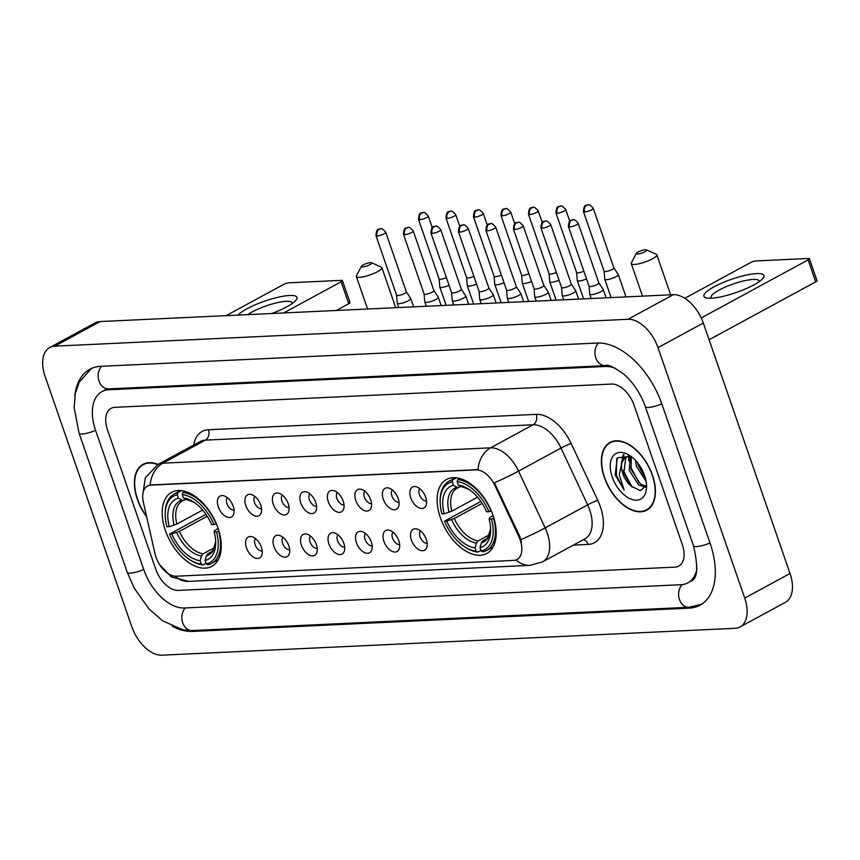 <?xml version="1.0" encoding="UTF-8"?>
<svg xmlns="http://www.w3.org/2000/svg" width="860" height="860" viewBox="0 0 860 860"><rect width="100%" height="100%" fill="white"/><g stroke="black" fill="none" stroke-linecap="round" stroke-linejoin="round"><path stroke-width="1.29" d="M218.042 528.104A42.108 24.639 -118.5 0 0 171.645 492.329A42.108 24.639 -118.5 0 0 165.442 530.577A42.108 24.639 -118.5 0 0 211.839 566.353A42.108 24.639 -118.5 0 0 218.042 528.104M492.973 515.226A42.108 24.639 -118.5 0 0 446.587 479.45A42.108 24.639 -118.5 0 0 440.374 517.688A42.108 24.639 -118.5 0 0 486.771 553.464A42.108 24.639 -118.5 0 0 492.973 515.226M410.768 497.865A11.922 6.977 61.5 0 1 415.735 486.631A11.922 6.977 61.5 0 1 425.657 497.166A11.922 6.977 61.5 0 1 425.99 505.519A11.922 6.977 61.5 0 1 418.616 507.679A11.922 6.977 61.5 0 1 410.768 497.865M419.82 488.663A7.149 4.182 -118.5 0 0 419.411 494.65A7.149 4.182 -118.5 0 0 426.506 500.993M383.27 499.155A11.922 6.977 61.5 0 1 388.236 487.921A11.922 6.977 61.5 0 1 398.159 498.456A11.922 6.977 61.5 0 1 398.492 506.809A11.922 6.977 61.5 0 1 391.128 508.959A11.922 6.977 61.5 0 1 383.27 499.155M392.321 489.953A7.149 4.182 -118.5 0 0 391.913 495.94A7.149 4.182 -118.5 0 0 399.019 502.283M355.782 500.445A11.922 6.977 61.5 0 1 360.748 489.211A11.922 6.977 61.5 0 1 370.671 499.746A11.922 6.977 61.5 0 1 371.004 508.099A11.922 6.977 61.5 0 1 363.629 510.249A11.922 6.977 61.5 0 1 355.782 500.445M364.833 491.243A7.149 4.182 -118.5 0 0 364.425 497.231A7.149 4.182 -118.5 0 0 371.52 503.573M328.284 501.735A11.922 6.977 61.5 0 1 333.25 490.501A11.922 6.977 61.5 0 1 343.172 501.036A11.922 6.977 61.5 0 1 343.505 509.389A11.922 6.977 61.5 0 1 336.131 511.539A11.922 6.977 61.5 0 1 328.284 501.735M337.335 492.533A7.149 4.182 -118.5 0 0 336.926 498.52A7.149 4.182 -118.5 0 0 344.032 504.863M300.796 503.025A11.922 6.977 61.5 0 1 305.762 491.791A11.922 6.977 61.5 0 1 315.685 502.326A11.922 6.977 61.5 0 1 316.018 510.679A11.922 6.977 61.5 0 1 308.643 512.829A11.922 6.977 61.5 0 1 300.796 503.025M309.837 493.823A7.149 4.182 -118.5 0 0 309.439 499.81A7.149 4.182 -118.5 0 0 316.534 506.153M273.297 504.315A11.922 6.977 61.5 0 1 278.264 493.081A11.922 6.977 61.5 0 1 288.186 503.616A11.922 6.977 61.5 0 1 288.519 511.969A11.922 6.977 61.5 0 1 281.145 514.119A11.922 6.977 61.5 0 1 273.297 504.315M282.349 495.102A7.149 4.182 -118.5 0 0 281.94 501.1A7.149 4.182 -118.5 0 0 289.046 507.443M245.809 505.594A11.922 6.977 61.5 0 1 250.776 494.371A11.922 6.977 61.5 0 1 260.698 504.906A11.922 6.977 61.5 0 1 261.031 513.259A11.922 6.977 61.5 0 1 253.657 515.409A11.922 6.977 61.5 0 1 245.809 505.594M254.85 496.392A7.149 4.182 -118.5 0 0 254.452 502.38A7.149 4.182 -118.5 0 0 261.548 508.722M218.311 506.884A11.922 6.977 61.5 0 1 223.277 495.661A11.922 6.977 61.5 0 1 233.2 506.185A11.922 6.977 61.5 0 1 233.533 514.538A11.922 6.977 61.5 0 1 226.158 516.699A11.922 6.977 61.5 0 1 218.311 506.884M227.362 497.682A7.149 4.182 -118.5 0 0 226.954 503.67A7.149 4.182 -118.5 0 0 234.06 510.012M411.424 540.101A11.922 6.977 61.5 0 1 416.39 528.879A11.922 6.977 61.5 0 1 426.313 539.413A11.922 6.977 61.5 0 1 426.646 547.766A11.922 6.977 61.5 0 1 419.271 549.916A11.922 6.977 61.5 0 1 411.424 540.101M420.475 530.899A7.149 4.182 -118.5 0 0 420.067 536.887A7.149 4.182 -118.5 0 0 427.162 543.23M383.925 541.391A11.922 6.977 61.5 0 1 388.903 530.168A11.922 6.977 61.5 0 1 398.814 540.693A11.922 6.977 61.5 0 1 399.147 549.045A11.922 6.977 61.5 0 1 391.784 551.206A11.922 6.977 61.5 0 1 383.925 541.391M392.977 532.189A7.149 4.182 -118.5 0 0 392.568 538.177A7.149 4.182 -118.5 0 0 399.674 544.52M356.438 542.681A11.922 6.977 61.5 0 1 361.404 531.448A11.922 6.977 61.5 0 1 371.327 541.983A11.922 6.977 61.5 0 1 371.66 550.336A11.922 6.977 61.5 0 1 364.285 552.496A11.922 6.977 61.5 0 1 356.438 542.681M365.489 533.479A7.149 4.182 -118.5 0 0 365.081 539.467A7.149 4.182 -118.5 0 0 372.176 545.81M328.939 543.971A11.922 6.977 61.5 0 1 333.916 532.738A11.922 6.977 61.5 0 1 343.828 543.273A11.922 6.977 61.5 0 1 344.161 551.625A11.922 6.977 61.5 0 1 336.798 553.775A11.922 6.977 61.5 0 1 328.939 543.971M337.991 534.769A7.149 4.182 -118.5 0 0 337.582 540.757A7.149 4.182 -118.5 0 0 344.688 547.1M301.452 545.261A11.922 6.977 61.5 0 1 306.418 534.028A11.922 6.977 61.5 0 1 316.34 544.563A11.922 6.977 61.5 0 1 316.673 552.916A11.922 6.977 61.5 0 1 309.299 555.066A11.922 6.977 61.5 0 1 301.452 545.261M310.503 536.059A7.149 4.182 -118.5 0 0 310.094 542.047A7.149 4.182 -118.5 0 0 317.19 548.39M273.953 546.552A11.922 6.977 61.5 0 1 278.919 535.318A11.922 6.977 61.5 0 1 288.842 545.853A11.922 6.977 61.5 0 1 289.175 554.205A11.922 6.977 61.5 0 1 281.811 556.355A11.922 6.977 61.5 0 1 273.953 546.552M283.004 537.35A7.149 4.182 -118.5 0 0 282.596 543.337A7.149 4.182 -118.5 0 0 289.702 549.68M246.465 547.841A11.922 6.977 61.5 0 1 251.432 536.608A11.922 6.977 61.5 0 1 261.354 547.143A11.922 6.977 61.5 0 1 261.687 555.495A11.922 6.977 61.5 0 1 254.313 557.645A11.922 6.977 61.5 0 1 246.465 547.841M255.517 538.629A7.149 4.182 -118.5 0 0 255.108 544.627A7.149 4.182 -118.5 0 0 262.203 550.97M518.827 536.565A21.457 12.545 61.5 0 1 520.214 539.994A21.457 12.545 61.5 0 1 517.053 559.473A21.457 12.545 61.5 0 1 513.667 560.397L176.203 576.211A21.457 12.545 61.5 0 1 154.972 553.625L143.34 502.079A21.457 12.545 61.5 0 1 147.49 486.04A21.457 12.545 61.5 0 1 150.887 485.115L476.096 469.872A21.457 12.545 61.5 0 1 494.952 485.599L518.827 536.565L519.644 536.124L521.536 542.681M652.471 475.161A38.539 22.543 -118.5 0 0 610.019 442.416A38.539 22.543 -118.5 0 0 604.333 477.418A38.539 22.543 -118.5 0 0 646.795 510.152A38.539 22.543 -118.5 0 0 652.471 475.161M158.089 464.411A38.539 22.543 -118.5 0 0 143.029 464.303A38.539 22.543 -118.5 0 0 137.342 499.305A38.539 22.543 -118.5 0 0 146.673 516.849M142.706 495.424L145.286 477.859L157.821 464.561A31.788 18.587 61.5 0 1 162.841 463.196A27.81 21.704 -92.7 0 0 150.145 484.986L477.923 469.625A27.81 21.704 87.3 0 1 490.63 447.834A31.788 18.587 61.5 0 1 518.558 471.119A27.81 2.279 154.9 0 1 494.414 482.729L519.644 536.124M155.725 569.137A23.833 13.943 -118.5 0 0 178.224 590.412L674.992 567.127A23.833 13.943 -118.5 0 0 678.755 566.106A23.833 13.943 -118.5 0 0 682.27 544.455L634.089 405.318A23.833 13.943 -118.5 0 0 611.589 384.054L114.831 407.339A23.833 13.943 -118.5 0 0 111.058 408.349A23.833 13.943 -118.5 0 0 107.543 430L155.725 569.137A23.833 13.943 -118.5 0 0 178.224 590.412L674.992 567.127A23.833 13.943 -118.5 0 0 678.755 566.106A23.833 13.943 -118.5 0 0 682.27 544.455L634.089 405.318A23.833 13.943 -118.5 0 0 611.589 384.054L114.831 407.339A23.833 13.943 -118.5 0 0 111.058 408.349A23.833 13.943 -118.5 0 0 107.543 430L155.725 569.137M648.289 508.883A38.539 22.543 -118.5 0 0 648.934 508.701M604.58 477.408A38.141 22.306 -118.5 0 0 646.602 509.808A38.141 22.306 -118.5 0 0 652.224 475.171A38.141 22.306 -118.5 0 0 610.202 442.771A38.141 22.306 -118.5 0 0 604.58 477.408M646.096 481.299L636.432 466.367L635.54 460.423M645.409 478.224L638.228 465.389L637.668 462.906M645.516 487.168L638.604 484.986L629.24 470.269L630.305 456.079M645.903 486.287L640.41 484.019L631.036 469.291L631.315 456.596M631.025 456.38L617.351 457.778L615.136 474.763L624.166 490.135L619.264 474.849L621.791 462.981A17.952 10.503 -118.5 0 0 622.855 473.742A17.952 10.503 -118.5 0 0 631.046 486.061L623.844 473.193L625.682 457.95L627.091 456.638M621.791 462.981L623.887 458.928L626.166 457.068L630.434 456.079M626.166 457.068L629.208 455.553M644.581 475.526A25.907 15.157 -118.5 0 0 629.445 455.305A25.907 15.157 -118.5 0 0 613.18 455.95A25.907 15.157 -118.5 0 0 612.223 477.042A25.907 15.157 -118.5 0 0 632.498 499.628A25.907 15.157 -118.5 0 0 646.57 486.846A25.907 15.157 -118.5 0 0 644.581 475.526M631.046 486.061L640.356 490.705L646.161 485.481M624.166 490.135L616.384 475.558L616.674 458.681M632.111 487.072L623.231 470.366M622.317 461.519L623.962 454.575M639.184 483.04L630.423 466.453M629.509 457.606L629.638 456.101M645.333 477.923L637.722 462.97M621.371 463.637L623.285 454.617M628.596 460.767L628.8 456.187M756.563 273.598A31.788 7.02 160.9 0 1 762.444 278.93A31.788 7.02 160.9 0 1 739.793 291.239A31.788 7.02 160.9 0 1 711.263 298.194A31.788 7.02 160.9 0 1 707.189 298.065A31.788 7.02 160.9 0 1 716.917 285.348A31.788 7.02 160.9 0 1 756.563 273.598M759.154 281.671A25.424 5.611 -19.1 0 0 759.111 280.962A25.424 5.611 -19.1 0 0 753.209 279.435A25.424 5.611 -19.1 0 0 725.743 286.875A25.424 5.611 -19.1 0 0 711.059 297.603A25.424 5.611 -19.1 0 0 711.467 298.183M701.212 317.931L808.12 259.881A3.978 0.881 -19.1 0 0 809.389 258.699A3.978 0.881 -19.1 0 0 808.475 258.462L755.865 260.935A3.978 0.881 -19.1 0 0 750.554 262.579L684.807 298.28M809.389 258.699L817 280.672A3.978 0.881 160.9 0 1 815.731 281.854L709.091 339.754M157.735 464.604A38.141 22.306 -118.5 0 0 143.212 464.658A38.141 22.306 -118.5 0 0 137.589 499.294A38.141 22.306 -118.5 0 0 146.544 516.279M645.473 249.733A5.558 1.225 -19.1 0 0 640.034 251.131A5.558 1.225 -19.1 0 0 636.292 253.399A5.558 1.225 -19.1 0 0 637.539 254.044A5.558 1.225 -19.1 0 0 644.086 252.173A5.558 1.225 -19.1 0 0 646.537 249.851A5.558 1.225 -19.1 0 0 645.473 249.733M646.537 249.851L656.255 254.27A13.513 2.978 160.9 0 1 656.803 254.797A13.513 2.978 160.9 0 1 649.01 260.494A13.513 2.978 160.9 0 1 634.411 264.439A13.513 2.978 160.9 0 1 631.283 263.633A13.513 2.978 160.9 0 1 631.39 262.88L636.292 253.399M444.212 513.785L441.922 513.893A37.819 22.123 -118.5 0 1 440.148 501.047A37.819 22.123 -118.5 0 1 452.188 481.912L453.37 485.298A34.163 19.984 -118.5 0 0 444.212 513.785L451.79 511.162L477.558 497.177M460.949 486.438L457.219 488.136A29.401 17.2 -118.5 0 0 451.79 511.162M465.152 547.1L466.227 547.766A39.409 23.059 -118.5 0 0 477.837 552.099L476.204 551.238A37.819 22.123 -118.5 0 1 465.152 547.1A37.819 22.123 -118.5 0 1 444.448 521.214L480.88 501.466M480.955 550.4L477.837 552.099M452.188 481.912L452.812 479.815A39.409 23.059 -118.5 0 0 449.006 481.202A39.409 23.059 -118.5 0 0 440.169 499.778L440.148 501.047M452.812 479.815L456.563 477.784M459.853 478.461L457.778 479.59L457.154 481.675A37.819 22.123 -118.5 0 1 488.899 511.689L491.028 511.033A39.409 23.059 -118.5 0 0 457.778 479.59M444.448 521.214L446.748 521.106A34.163 19.984 -118.5 0 0 475.021 547.852L476.204 551.238M488.899 511.689L486.599 511.797A34.163 19.984 -118.5 0 0 468.055 488.781A34.163 19.984 -118.5 0 0 458.326 485.062L457.154 481.675M475.021 547.852L476.44 543.111L478.063 540.94L489.383 534.791M482.148 503.379L454.327 518.494L446.748 521.106M459.466 487.244L457.09 487.254L453.37 485.298M458.326 485.062L469.313 489.609A30.562 17.877 -118.5 0 0 462.056 487.018M493.919 518.161L491.436 519.021A37.819 22.123 -118.5 0 1 481.159 551.002L482.804 551.862A39.409 23.059 -118.5 0 0 486.61 550.475A39.409 23.059 -118.5 0 0 493.565 518.354M481.159 551.002L479.987 547.616A34.163 19.984 -118.5 0 0 490.641 530.384A34.163 19.984 -118.5 0 0 489.136 519.128L491.436 519.021M486.964 538.564L483.03 540.703L481.396 542.875L479.987 547.616M489.136 519.128L489.437 517.838L493.07 515.495M370.542 262.623A5.558 1.225 -19.1 0 0 365.102 264.02A5.558 1.225 -19.1 0 0 361.361 266.288A5.558 1.225 -19.1 0 0 362.608 266.933A5.558 1.225 -19.1 0 0 369.155 265.063A5.558 1.225 -19.1 0 0 371.606 262.741A5.558 1.225 -19.1 0 0 370.542 262.623M371.606 262.741L381.324 267.159A13.513 2.978 160.9 0 1 381.872 267.675A13.513 2.978 160.9 0 1 374.068 273.373A13.513 2.978 160.9 0 1 359.48 277.329A13.513 2.978 160.9 0 1 356.352 276.522A13.513 2.978 160.9 0 1 356.459 275.77L361.361 266.288M169.28 526.675L166.98 526.782A37.819 22.123 -118.5 0 1 165.217 513.936A37.819 22.123 -118.5 0 1 177.257 494.79L178.428 498.187A34.163 19.984 -118.5 0 0 169.28 526.675L176.859 524.052L202.627 510.055M186.018 499.327L182.288 501.025A29.401 17.2 -118.5 0 0 176.859 524.052M190.221 559.978L191.285 560.655A39.409 23.059 -118.5 0 0 202.906 564.977L201.261 564.128A37.819 22.123 -118.5 0 1 190.221 559.978A37.819 22.123 -118.5 0 1 169.517 534.103L205.948 514.355M206.024 563.289L202.906 564.977M177.257 494.79L177.88 492.705A39.409 23.059 -118.5 0 0 174.075 494.091A39.409 23.059 -118.5 0 0 165.238 512.667L165.217 513.936M177.88 492.705L181.632 490.673M184.922 491.35L182.847 492.479L182.223 494.565A37.819 22.123 -118.5 0 1 213.968 524.578L216.096 523.923A39.409 23.059 -118.5 0 0 182.847 492.479M169.517 534.103L171.817 533.995A34.163 19.984 -118.5 0 0 200.09 560.731L201.261 564.128M213.968 524.578L211.667 524.686A34.163 19.984 -118.5 0 0 193.124 501.67A34.163 19.984 -118.5 0 0 183.395 497.951L182.223 494.565M200.09 560.731L201.498 555.99L203.132 553.818L214.452 547.68M207.217 516.269L179.385 531.372L171.817 533.995M184.534 500.133L182.159 500.133L178.428 498.187M183.395 497.951L194.381 502.498A30.562 17.877 -118.5 0 0 187.125 499.907M218.988 531.05L216.505 531.899A37.819 22.123 -118.5 0 1 206.228 563.891L207.873 564.751A39.409 23.059 -118.5 0 0 211.678 563.364A39.409 23.059 -118.5 0 0 218.633 531.244M206.228 563.891L205.056 560.505A34.163 19.984 -118.5 0 0 215.709 543.262A34.163 19.984 -118.5 0 0 214.204 532.007L216.505 531.899M212.022 551.453L208.088 553.593L206.464 555.764L205.056 560.505M214.204 532.007L214.505 530.727L218.139 528.384M604.086 271.212A5.16 1.139 -19.1 0 0 604.107 271.276L604.741 279.167A7.149 1.58 -19.1 0 0 604.763 279.253A7.149 1.58 -19.1 0 0 606.418 279.683A7.149 1.58 -19.1 0 0 615.986 276.705A7.149 1.58 -19.1 0 0 618.275 274.576A7.149 1.58 -19.1 0 0 618.232 274.49L613.857 267.868A5.16 1.139 -19.1 0 0 613.836 267.847M584.66 211.979A5.16 1.139 -19.1 0 1 583.456 211.667L604.107 271.276A5.16 1.139 -19.1 0 0 605.3 271.588A5.16 1.139 -19.1 0 0 612.212 269.438A5.16 1.139 -19.1 0 0 613.868 267.901L593.217 208.292C590.53 205.164 588.821 204.003 588.1 204.82A5.16 4.031 -92.7 0 0 586.692 205.218A5.16 4.031 87.3 0 0 584.66 211.979A5.16 1.139 -19.1 0 0 590.239 210.474A5.16 1.139 -19.1 0 0 593.217 208.292M557.162 213.269A5.16 1.139 -19.1 0 0 562.741 211.753A5.16 1.139 -19.1 0 0 565.729 209.582C563.031 206.454 561.333 205.293 560.602 206.11A5.16 4.031 -92.7 0 0 559.204 206.507A5.16 4.031 87.3 0 0 557.162 213.269A5.16 1.139 -19.1 0 1 555.968 212.957L576.608 272.566A5.16 1.139 -19.1 0 1 576.598 272.502L577.254 280.457A7.149 1.58 -19.1 0 0 577.264 280.543A7.149 1.58 -19.1 0 0 578.93 280.973A7.149 1.58 -19.1 0 0 586.541 278.93M576.608 272.566A5.16 1.139 -19.1 0 0 577.812 272.878A5.16 1.139 -19.1 0 0 583.854 271.158M529.674 214.559A5.16 1.139 -19.1 0 0 535.253 213.043A5.16 1.139 -19.1 0 0 538.231 210.872C535.543 207.744 533.834 206.583 533.114 207.4A5.16 4.031 -92.7 0 0 531.706 207.798A5.16 4.031 87.3 0 0 529.674 214.559A5.16 1.139 -19.1 0 1 528.47 214.248L549.121 273.856A5.16 1.139 -19.1 0 1 549.099 273.792L549.755 281.747A7.149 1.58 -19.1 0 0 549.776 281.833A7.149 1.58 -19.1 0 0 551.432 282.263A7.149 1.58 -19.1 0 0 559.043 280.22M549.121 273.856A5.16 1.139 -19.1 0 0 550.314 274.168A5.16 1.139 -19.1 0 0 556.355 272.448M502.175 215.849A5.16 1.139 -19.1 0 0 507.755 214.333A5.16 1.139 -19.1 0 0 510.743 212.162C508.045 209.034 506.346 207.873 505.615 208.69A5.16 4.031 -92.7 0 0 504.218 209.087A5.16 4.031 87.3 0 0 502.175 215.849A5.16 1.139 -19.1 0 1 500.982 215.537L521.622 275.146A5.16 1.139 -19.1 0 1 521.611 275.082L522.267 283.026A7.149 1.58 -19.1 0 0 522.278 283.123A7.149 1.58 -19.1 0 0 523.944 283.542A7.149 1.58 -19.1 0 0 531.555 281.5M521.622 275.146A5.16 1.139 -19.1 0 0 522.826 275.458A5.16 1.139 -19.1 0 0 528.868 273.738M474.688 217.139A5.16 1.139 -19.1 0 0 480.267 215.624A5.16 1.139 -19.1 0 0 483.245 213.441C480.557 210.313 478.848 209.163 478.128 209.98A5.16 4.031 -92.7 0 0 476.719 210.377A5.16 4.031 87.3 0 0 474.688 217.139A5.16 1.139 -19.1 0 1 473.484 216.827L494.135 276.436A5.16 1.139 -19.1 0 1 494.113 276.372L494.769 284.316A7.149 1.58 -19.1 0 0 494.79 284.413A7.149 1.58 -19.1 0 0 496.446 284.832A7.149 1.58 -19.1 0 0 504.057 282.789M494.135 276.436A5.16 1.139 -19.1 0 0 495.328 276.748A5.16 1.139 -19.1 0 0 501.369 275.028M447.189 218.418A5.16 1.139 -19.1 0 0 452.768 216.913A5.16 1.139 -19.1 0 0 455.757 214.731C453.059 211.603 451.36 210.453 450.629 211.27A5.16 4.031 -92.7 0 0 449.232 211.667A5.16 4.031 87.3 0 0 447.189 218.418A5.16 1.139 -19.1 0 1 445.996 218.118L466.636 277.726A5.16 1.139 -19.1 0 1 466.625 277.662L467.281 285.606A7.149 1.58 -19.1 0 0 467.292 285.692A7.149 1.58 -19.1 0 0 468.958 286.122A7.149 1.58 -19.1 0 0 476.569 284.079M466.636 277.726A5.16 1.139 -19.1 0 0 467.84 278.027A5.16 1.139 -19.1 0 0 473.881 276.318M419.702 219.708A5.16 1.139 -19.1 0 0 425.281 218.203A5.16 1.139 -19.1 0 0 428.258 216.021C425.571 212.893 423.862 211.743 423.142 212.549A5.16 4.031 -92.7 0 0 421.733 212.957A5.16 4.031 87.3 0 0 419.702 219.708A5.16 1.139 -19.1 0 1 418.498 219.407L439.137 279.016A5.16 1.139 -19.1 0 1 439.127 278.952L439.783 286.896A7.149 1.58 -19.1 0 0 439.804 286.982A7.149 1.58 -19.1 0 0 441.459 287.412A7.149 1.58 -19.1 0 0 449.07 285.369M439.137 279.016A5.16 1.139 -19.1 0 0 440.341 279.317A5.16 1.139 -19.1 0 0 446.383 277.608M589.713 294.142A7.149 1.58 -19.1 0 0 589.734 294.227A7.149 1.58 -19.1 0 0 591.4 294.658A7.149 1.58 -19.1 0 0 600.957 291.68A7.149 1.58 -19.1 0 0 603.247 289.551A7.149 1.58 -19.1 0 0 603.215 289.465L598.829 282.843A5.16 1.139 -19.1 0 1 598.839 282.875A5.16 1.139 -19.1 0 1 597.184 284.413A5.16 1.139 -19.1 0 1 590.272 286.563A5.16 1.139 -19.1 0 1 589.078 286.262A5.16 1.139 -19.1 0 1 589.068 286.197L589.713 294.142M561.569 287.519L562.225 295.431A7.149 1.58 -19.1 0 0 562.246 295.517A7.149 1.58 -19.1 0 0 563.902 295.947A7.149 1.58 -19.1 0 0 573.47 292.97A7.149 1.58 -19.1 0 0 575.759 290.841A7.149 1.58 -19.1 0 0 575.716 290.755L571.33 284.133A5.16 1.139 -19.1 0 1 571.341 284.165A5.16 1.139 -19.1 0 1 569.686 285.703A5.16 1.139 -19.1 0 1 562.784 287.853A5.16 1.139 -19.1 0 1 561.58 287.541A5.16 1.139 -19.1 0 1 561.569 287.476M534.082 288.799L534.726 296.721A7.149 1.58 -19.1 0 0 534.748 296.808A7.149 1.58 -19.1 0 0 536.414 297.238A7.149 1.58 -19.1 0 0 545.971 294.26A7.149 1.58 -19.1 0 0 548.261 292.131A7.149 1.58 -19.1 0 0 548.229 292.045L543.842 285.423A5.16 1.139 -19.1 0 1 543.853 285.456A5.16 1.139 -19.1 0 1 542.198 286.993A5.16 1.139 -19.1 0 1 535.285 289.143A5.16 1.139 -19.1 0 1 534.092 288.831A5.16 1.139 -19.1 0 1 534.082 288.767M506.583 290.089L507.239 298.012A7.149 1.58 -19.1 0 0 507.26 298.098A7.149 1.58 -19.1 0 0 508.916 298.527A7.149 1.58 -19.1 0 0 518.483 295.55A7.149 1.58 -19.1 0 0 520.773 293.411A7.149 1.58 -19.1 0 0 520.73 293.335L516.344 286.713A5.16 1.139 -19.1 0 1 516.355 286.745A5.16 1.139 -19.1 0 1 514.699 288.283A5.16 1.139 -19.1 0 1 507.798 290.433A5.16 1.139 -19.1 0 1 506.594 290.121A5.16 1.139 -19.1 0 1 506.583 290.056M479.095 291.379L479.74 299.291A7.149 1.58 -19.1 0 0 479.762 299.387A7.149 1.58 -19.1 0 0 481.428 299.807A7.149 1.58 -19.1 0 0 490.985 296.84A7.149 1.58 -19.1 0 0 493.274 294.7A7.149 1.58 -19.1 0 0 493.242 294.625L488.856 288.003A5.16 1.139 -19.1 0 1 488.867 288.036A5.16 1.139 -19.1 0 1 487.212 289.573A5.16 1.139 -19.1 0 1 480.299 291.723A5.16 1.139 -19.1 0 1 479.106 291.411A5.16 1.139 -19.1 0 1 479.095 291.346M451.597 292.669L452.252 300.581A7.149 1.58 -19.1 0 0 452.274 300.677A7.149 1.58 -19.1 0 0 453.929 301.097A7.149 1.58 -19.1 0 0 463.497 298.119A7.149 1.58 -19.1 0 0 465.787 295.99A7.149 1.58 -19.1 0 0 465.744 295.915L461.358 289.293A5.16 1.139 -19.1 0 1 461.368 289.315A5.16 1.139 -19.1 0 1 459.713 290.863A5.16 1.139 -19.1 0 1 452.812 293.013A5.16 1.139 -19.1 0 1 451.608 292.701A5.16 1.139 -19.1 0 1 451.597 292.637M424.109 293.959L424.754 301.871A7.149 1.58 -19.1 0 0 424.775 301.957A7.149 1.58 -19.1 0 0 426.442 302.387A7.149 1.58 -19.1 0 0 435.998 299.409A7.149 1.58 -19.1 0 0 438.288 297.281A7.149 1.58 -19.1 0 0 438.256 297.205L433.87 290.583A5.16 1.139 -19.1 0 1 433.881 290.605A5.16 1.139 -19.1 0 1 432.225 292.153A5.16 1.139 -19.1 0 1 425.313 294.292A5.16 1.139 -19.1 0 1 424.12 293.991A5.16 1.139 -19.1 0 1 424.109 293.927M396.611 295.249L397.266 303.161A7.149 1.58 -19.1 0 0 397.288 303.247A7.149 1.58 -19.1 0 0 398.943 303.677A7.149 1.58 -19.1 0 0 408.511 300.699A7.149 1.58 -19.1 0 0 410.8 298.57A7.149 1.58 -19.1 0 0 410.757 298.485L406.371 291.863A5.16 1.139 -19.1 0 1 406.382 291.895A5.16 1.139 -19.1 0 1 404.727 293.432A5.16 1.139 -19.1 0 1 397.825 295.582A5.16 1.139 -19.1 0 1 396.621 295.281A5.16 1.139 -19.1 0 1 396.611 295.216M238.091 315.083A31.788 7.02 160.9 0 1 260.558 302.634A31.788 7.02 160.9 0 1 289.583 295.485A31.788 7.02 160.9 0 1 295.453 300.817A31.788 7.02 160.9 0 1 271.781 313.502M292.163 303.558A25.424 5.611 -19.1 0 0 292.12 302.849A25.424 5.611 -19.1 0 0 286.219 301.322A25.424 5.611 -19.1 0 0 247.787 314.631M283.725 312.943L341.13 281.768A3.978 0.881 -19.1 0 0 342.409 280.586A3.978 0.881 -19.1 0 0 341.485 280.349L288.874 282.822A3.978 0.881 -19.1 0 0 283.563 284.466L226.148 315.642M342.409 280.586L350.009 302.559A3.978 0.881 160.9 0 1 348.741 303.741L336.335 310.481M615.803 368.553A42.903 25.101 -118.5 0 0 605.505 366.478L108.747 389.763A42.903 25.101 -118.5 0 0 101.964 391.601A42.903 25.101 -118.5 0 0 95.643 430.559L143.814 569.696A42.903 25.101 -118.5 0 0 184.309 607.988L681.077 584.703A42.903 25.101 -118.5 0 0 687.85 582.865A42.903 25.101 -118.5 0 0 696.944 568.417M131.827 626.811A31.788 18.587 -118.5 0 0 161.82 655.18L735.01 628.316A31.788 18.587 -118.5 0 0 740.03 626.951A31.788 18.587 -118.5 0 0 744.717 598.087L657.997 347.644A31.788 18.587 -118.5 0 0 627.993 319.286L54.803 346.15A31.788 18.587 -118.5 0 0 49.783 347.504A31.788 18.587 -118.5 0 0 45.096 376.368L131.827 626.811M740.03 626.951L785.341 602.355A31.788 18.587 -118.5 0 0 790.028 573.491L703.297 323.048A31.788 18.587 -118.5 0 0 673.305 294.679L100.115 321.554A31.788 18.587 -118.5 0 0 95.094 322.909L49.783 347.504M172.505 626.446A68.338 39.968 -118.5 0 0 192.425 631.423L689.193 608.138A68.338 39.968 -118.5 0 0 699.986 605.214A68.338 39.968 -118.5 0 0 710.059 543.154L661.878 404.017A68.338 39.968 -118.5 0 0 597.388 343.043L100.631 366.328A68.338 39.968 -118.5 0 0 89.827 369.252A68.338 39.968 -118.5 0 0 74.82 396.127M476.096 469.872L476.655 469.571M494.952 485.599L495.768 485.147M150.887 485.115L151.435 484.814M193.704 445.071A39.732 23.241 61.5 0 1 208.453 429.742L536.231 414.369A39.732 23.241 61.5 0 1 571.147 443.481A7.944 0.656 -25.1 0 0 561.032 448.06L518.558 471.119L545.165 527.922A31.788 18.587 61.5 0 1 547.229 532.996A31.788 18.587 61.5 0 1 542.542 561.859L585.015 538.79A31.788 18.587 -118.5 0 0 589.702 509.937A31.788 18.587 -118.5 0 0 587.638 504.863L561.032 448.06A31.788 18.587 -118.5 0 0 533.103 424.775L205.325 440.137A31.788 18.587 -118.5 0 0 200.294 441.492L157.821 464.561M520.88 539.586A27.81 2.279 154.9 0 0 545.165 527.922L587.638 504.863A7.944 0.656 -25.1 0 1 597.754 500.283A39.732 23.241 61.5 0 1 588.197 544.401L573.405 545.1M174.978 576.189A27.81 21.704 87.3 0 0 188.512 581.371L529.943 565.364A27.81 21.704 -92.7 0 1 516.107 559.903M208.453 429.742A7.944 6.203 87.3 0 1 205.325 440.137L162.841 463.196L490.63 447.834L533.103 424.775A7.944 6.203 87.3 0 0 536.231 414.369M571.147 443.481L597.754 500.283M588.197 544.401A7.944 6.203 87.3 0 0 583.435 539.65M815.731 281.854L808.12 259.881M451.586 519.612A30.562 17.877 -118.5 0 0 476.44 543.111M457.09 487.254A30.562 17.877 -118.5 0 0 449.049 512.291M454.327 518.494A29.401 17.2 -118.5 0 0 478.063 540.94M481.396 542.875A30.562 17.877 -118.5 0 0 490.63 528.889M483.03 540.703A29.401 17.2 -118.5 0 0 485.276 539.811L487.738 537.704L490.63 528.868M176.655 532.501A30.562 17.877 -118.5 0 0 201.498 555.99M182.159 500.133A30.562 17.877 -118.5 0 0 174.118 525.17M179.385 531.372A29.401 17.2 -118.5 0 0 203.132 553.818M206.464 555.764A30.562 17.877 -118.5 0 0 215.688 541.779M208.088 553.593A29.401 17.2 -118.5 0 0 210.345 552.7L212.807 550.593L215.688 541.757M569.632 226.954A5.16 1.139 -19.1 0 0 575.211 225.449A5.16 1.139 -19.1 0 0 578.199 223.267C575.501 220.138 573.803 218.977 573.072 219.794A5.16 4.031 -92.7 0 0 571.663 220.203A5.16 4.031 87.3 0 0 569.632 226.954A5.16 1.139 -19.1 0 1 568.438 226.653L589.078 286.262M542.144 228.244A5.16 1.139 -19.1 0 0 547.723 226.739A5.16 1.139 -19.1 0 0 550.701 224.557C548.013 221.428 546.304 220.267 545.584 221.084A5.16 4.031 -92.7 0 0 544.176 221.482A5.16 4.031 87.3 0 0 542.144 228.244A5.16 1.139 -19.1 0 1 540.94 227.932L561.58 287.541M514.645 229.534A5.16 1.139 -19.1 0 0 520.225 228.018A5.16 1.139 -19.1 0 0 523.213 225.847C520.515 222.719 518.817 221.557 518.086 222.375A5.16 4.031 -92.7 0 0 516.677 222.772A5.16 4.031 87.3 0 0 514.645 229.534A5.16 1.139 -19.1 0 1 513.452 229.222L534.092 288.831M487.158 230.824A5.16 1.139 -19.1 0 0 492.737 229.308A5.16 1.139 -19.1 0 0 495.715 227.137C493.027 224.008 491.318 222.847 490.598 223.665A5.16 4.031 -92.7 0 0 489.19 224.062A5.16 4.031 87.3 0 0 487.158 230.824A5.16 1.139 -19.1 0 1 485.954 230.512L506.594 290.121M459.659 232.114A5.16 1.139 -19.1 0 0 465.238 230.598A5.16 1.139 -19.1 0 0 468.227 228.427C465.529 225.298 463.819 224.137 463.099 224.954A5.16 4.031 -92.7 0 0 461.691 225.352A5.16 4.031 87.3 0 0 459.659 232.114A5.16 1.139 -19.1 0 1 458.466 231.802L479.106 291.411M432.171 233.404A5.16 1.139 -19.1 0 0 437.751 231.888A5.16 1.139 -19.1 0 0 440.728 229.706C438.041 226.578 436.332 225.427 435.612 226.244A5.16 4.031 -92.7 0 0 434.203 226.642A5.16 4.031 87.3 0 0 432.171 233.404A5.16 1.139 -19.1 0 1 430.967 233.092L451.608 292.701M404.673 234.683A5.16 1.139 -19.1 0 0 410.252 233.178A5.16 1.139 -19.1 0 0 413.241 230.996C410.542 227.868 408.833 226.718 408.113 227.534A5.16 4.031 -92.7 0 0 406.705 227.932A5.16 4.031 87.3 0 0 404.673 234.683A5.16 1.139 -19.1 0 1 403.48 234.382L424.12 293.991M377.185 235.973A5.16 1.139 -19.1 0 0 382.764 234.468A5.16 1.139 -19.1 0 0 385.742 232.286C383.055 229.158 381.346 228.007 380.625 228.825A5.16 4.031 -92.7 0 0 379.217 229.222A5.16 4.031 87.3 0 0 377.185 235.973A5.16 1.139 -19.1 0 1 375.981 235.672L396.621 295.281M348.741 303.741L341.13 281.768M701.524 604.3L689.129 607.267L192.361 630.552A12.717 9.922 -92.7 0 1 182.707 622.78A12.717 9.922 -92.7 0 1 185.384 607.934M192.361 630.552L182.675 629.767L162.486 620.748L148.866 608.762L134.407 588.476L127.258 572.384A12.717 2.806 -19.1 0 0 130.215 573.147A12.717 2.806 -19.1 0 0 143.749 569.503M127.258 572.384L79.077 433.246A12.717 2.806 -19.1 0 0 82.033 434.01A12.717 2.806 -19.1 0 0 95.567 430.376M101.695 366.274A12.717 9.922 87.3 0 0 99.018 381.12A12.717 9.922 87.3 0 0 108.682 388.892L605.44 365.618C607.784 364.145 614.04 367.113 624.231 374.519C633.54 382.872 640.571 393.6 645.322 406.705L693.504 545.842C698.395 567.03 697.643 578.759 691.246 581.016M598.442 343.011A12.717 9.922 87.3 0 0 595.787 357.835A12.717 9.922 87.3 0 0 605.44 365.618M661.813 403.834A12.717 2.806 160.9 0 1 648.279 407.468A12.717 2.806 160.9 0 1 645.322 406.705M709.995 542.972A12.717 2.806 160.9 0 1 696.46 546.605A12.717 2.806 160.9 0 1 693.504 545.842M689.129 607.267A12.717 9.922 -92.7 0 1 679.464 599.495A12.717 9.922 -92.7 0 1 682.184 584.617M100.115 321.554L54.803 346.15M673.305 294.679L627.993 319.286M703.297 323.048L657.997 347.644M790.028 573.491L744.717 598.087M194.166 630.466L192.425 631.423M691.042 607.128L689.193 608.138M110.489 388.817L108.747 389.763M607.031 365.65L605.505 366.478M159.724 564.784L171.301 576.888L188.512 581.371M529.943 565.364L542.542 561.859M649.44 508.26L646.602 509.808M613.04 441.223L610.202 442.771M146.049 463.121L143.212 464.658M642.528 296.13L631.283 263.633M455.499 477.676L449.006 481.202M493.113 546.949L486.61 550.475M670.66 294.808L656.803 254.797M367.596 309.009L356.352 276.522M180.568 490.565L174.075 494.091M218.182 559.838L211.678 563.364M395.729 307.697L381.872 267.675M611.116 297.603L604.763 279.253M626.005 296.904L618.275 274.576M583.456 211.667C584.026 202.401 587.101 206.206 588.1 204.82M583.617 298.882L577.264 280.543M565.729 209.582L569.761 221.213M555.968 212.957C556.538 203.691 559.602 207.496 560.602 206.11M556.13 300.172L549.776 281.833M538.231 210.872L542.262 222.503M528.47 214.248C529.04 204.981 532.104 208.786 533.114 207.4M528.631 301.462L522.278 283.123M510.743 212.162L514.774 223.793M500.982 215.537C501.541 206.271 504.616 210.076 505.615 208.69M501.143 302.752L494.79 284.413M483.245 213.441L487.276 225.083M473.484 216.827C474.053 207.55 477.117 211.367 478.128 209.98M473.645 304.042L467.292 285.692M455.757 214.731L459.788 226.374M445.996 218.118C446.555 208.84 449.629 212.656 450.629 211.27M446.157 305.332L439.804 286.982M428.258 216.021L432.29 227.663M418.498 219.407C419.067 210.13 422.131 213.947 423.142 212.549M591.228 298.527L589.734 294.227M606.117 297.829L603.247 289.551M578.199 223.267L598.839 282.875M568.438 226.653C568.997 217.376 572.072 221.181 573.072 219.794M563.73 299.817L562.246 295.517M578.63 299.119L575.759 290.841M550.701 224.557L571.341 284.165M540.94 227.932C541.51 218.666 544.573 222.471 545.584 221.084M536.242 301.108L534.748 296.808M551.131 300.409L548.261 292.131M523.213 225.847L543.853 285.456M513.452 229.222C514.011 219.956 517.086 223.761 518.086 222.375M508.744 302.397L507.26 298.098M523.643 301.699L520.773 293.411M495.715 227.137L516.355 286.745M485.954 230.512C486.523 221.246 489.587 225.051 490.598 223.665M481.256 303.688L479.762 299.387M496.145 302.989L493.274 294.7M468.227 228.427L488.867 288.036M458.466 231.802C459.025 222.536 462.099 226.341 463.099 224.954M453.757 304.977L452.274 300.677M468.657 304.279L465.787 295.99M440.728 229.706L461.368 289.315M430.967 233.092C431.537 223.815 434.601 227.631 435.612 226.244M426.27 306.267L424.775 301.957M441.159 305.569L438.288 297.281M413.241 230.996L433.881 290.605M403.48 234.382C404.039 225.105 407.113 228.921 408.113 227.534M398.771 307.547L397.288 303.247M413.671 306.848L410.8 298.57M385.742 232.286L406.382 291.895M375.981 235.672C376.551 226.395 379.615 230.211 380.625 228.825M91.429 368.456L79.142 382.281L75.282 393.558L74.143 407.597L79.077 433.246M105.361 389.752L108.682 388.892M107.091 388.806L101.964 391.601"/></g></svg>
